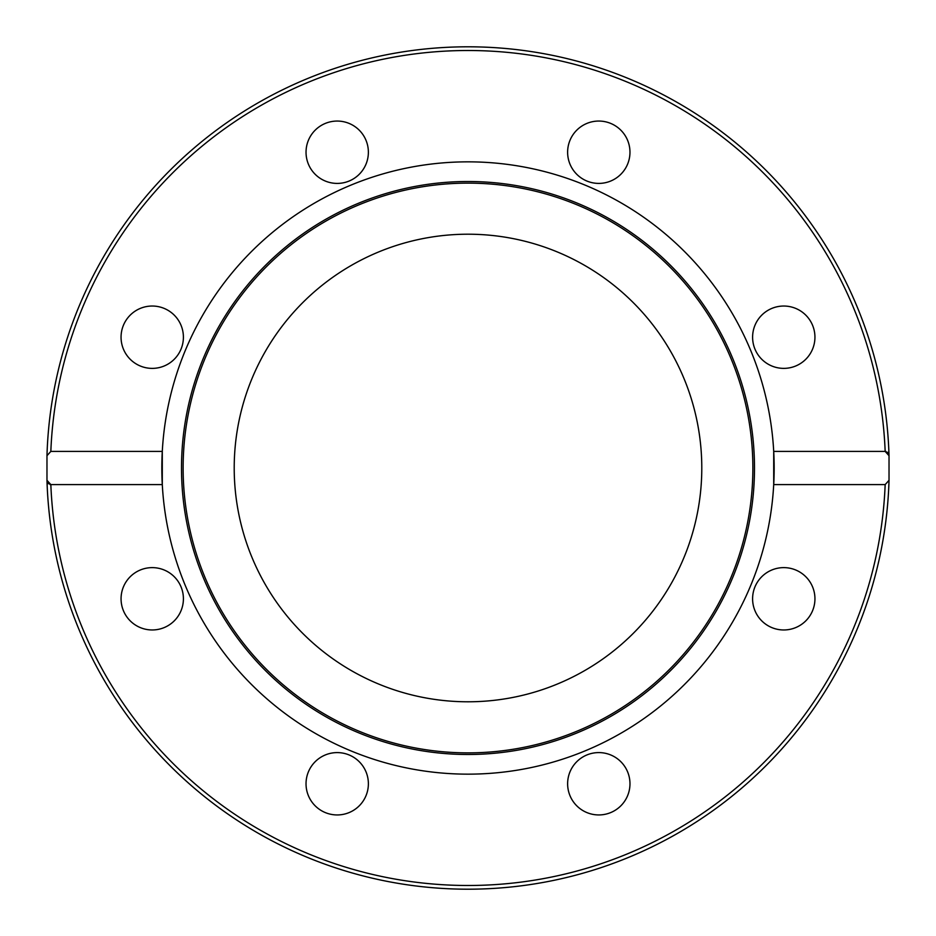 <?xml version="1.0" encoding="UTF-8"?>
<svg xmlns="http://www.w3.org/2000/svg" width="936" height="936" viewBox="0 0 936 936"><rect width="100%" height="100%" fill="white"/><g stroke="black" fill="none" stroke-linecap="round" stroke-linejoin="round"><path stroke-width="1.4" d="M889.024 455.692A421.2 421.2 0 0 0 468 46.8A421.2 421.2 0 0 0 46.975 455.692L50.837 451.409L162.291 451.409L162.291 484.591A306.154 306.154 0 0 1 468 161.846A306.154 306.154 0 0 1 773.709 484.591A306.154 306.154 0 0 1 468 774.154A306.154 306.154 0 0 1 162.291 484.591L50.837 484.591L46.975 480.308L46.975 455.692A421.2 421.2 0 0 1 468 46.8A421.2 421.2 0 0 1 889.024 455.692L889.024 480.308L885.163 484.591L773.709 484.591L773.709 451.409L885.163 451.409L889.024 455.692L887.574 452.217M886.181 451.526L885.269 451.409M46.975 480.308A421.2 421.2 0 0 0 468 889.2A421.2 421.2 0 0 0 889.024 480.308A421.2 421.2 0 0 1 468 889.2A421.2 421.2 0 0 1 46.975 480.308L48.426 483.772M49.819 484.474L50.719 484.591M234.211 468A233.789 233.789 0 0 1 584.895 265.531A233.789 233.789 0 0 1 584.895 670.468A233.789 233.789 0 0 1 234.211 468M783.771 368.375A31.169 31.169 0 0 1 752.602 337.206A31.169 31.169 0 0 1 783.771 306.037A31.169 31.169 0 0 1 814.94 337.206A31.169 31.169 0 0 1 783.771 368.375M174.271 315.163A31.169 31.169 0 0 1 174.271 359.248A31.169 31.169 0 0 1 130.186 359.248A31.169 31.169 0 0 1 130.186 315.163A31.169 31.169 0 0 1 174.271 315.163M620.837 174.271A31.169 31.169 0 0 1 576.751 174.271A31.169 31.169 0 0 1 576.751 130.186A31.169 31.169 0 0 1 620.837 130.186A31.169 31.169 0 0 1 620.837 174.271M368.375 152.229A31.169 31.169 0 0 1 337.206 183.409A31.169 31.169 0 0 1 306.037 152.229A31.169 31.169 0 0 1 337.206 121.06A31.169 31.169 0 0 1 368.375 152.229M805.814 576.751A31.169 31.169 0 0 1 805.814 620.837A31.169 31.169 0 0 1 761.728 620.837A31.169 31.169 0 0 1 761.728 576.751A31.169 31.169 0 0 1 805.814 576.751M629.975 783.771A31.169 31.169 0 0 1 598.794 814.94A31.169 31.169 0 0 1 567.625 783.771A31.169 31.169 0 0 1 598.794 752.591A31.169 31.169 0 0 1 629.975 783.771M359.248 805.814A31.169 31.169 0 0 1 315.163 805.814A31.169 31.169 0 0 1 315.163 761.728A31.169 31.169 0 0 1 359.248 761.728A31.169 31.169 0 0 1 359.248 805.814M152.229 629.963A31.169 31.169 0 0 1 121.06 598.794A31.169 31.169 0 0 1 152.229 567.625A31.169 31.169 0 0 1 183.409 598.794A31.169 31.169 0 0 1 152.229 629.963M468 754.486A286.486 286.486 0 0 1 219.89 324.757A286.486 286.486 0 0 1 716.11 324.757A286.486 286.486 0 0 1 468 754.486M468 752.872A284.872 284.872 0 0 1 221.294 325.564A284.872 284.872 0 0 1 714.706 325.564A284.872 284.872 0 0 1 468 752.872M50.837 451.409A417.491 417.491 0 0 1 468 50.509A417.491 417.491 0 0 1 885.163 451.409M885.163 484.591A417.491 417.491 0 0 1 468 885.491A417.491 417.491 0 0 1 50.837 484.591"/></g></svg>
